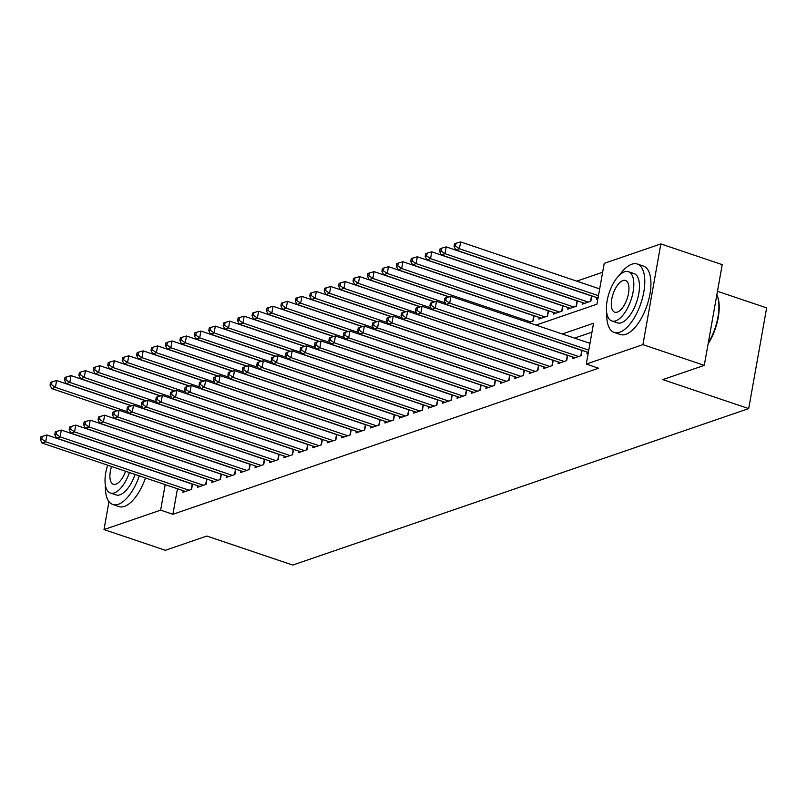 <?xml version="1.0" encoding="UTF-8"?>
<svg xmlns="http://www.w3.org/2000/svg" width="807" height="807" viewBox="0 0 807 807"><rect width="100%" height="100%" fill="white"/><g stroke="black" fill="none" stroke-linecap="round" stroke-linejoin="round"><path stroke-width="1.21" d="M717.473 291.287L766.65 307.891L748.704 408.604L292.77 565.071L206.854 536.06L165.374 550.293L104.012 529.574L108.985 501.621M602.637 272.262L576.743 281.149M535.999 325.11L596.948 304.189L604.221 263.354L660.852 243.926L642.917 344.65L586.286 364.078L593.559 323.244L562.277 333.977M642.917 344.65L704.279 365.369L722.215 264.646L660.852 243.926M587.203 352.064L586.921 353.688L588.212 353.244M572.778 357.017L572.496 358.641L581.151 355.665L582.099 350.339M558.353 361.97L558.061 363.594L566.716 360.618L567.664 355.292M543.918 366.923L543.636 368.537L552.291 365.571L553.239 360.245M529.493 371.866L529.2 373.49L537.866 370.524L538.814 365.198M515.068 376.819L514.775 378.443L523.43 375.477L524.379 370.141M500.633 381.772L500.35 383.396L509.005 380.42L509.953 375.094M486.207 386.724L485.915 388.349L494.58 385.373L495.528 380.047M471.782 391.677L471.49 393.291L480.145 390.326L481.093 385M457.347 396.63L457.065 398.244L465.72 395.279L466.668 389.952M442.922 401.573L442.629 403.197L451.295 400.232L452.243 394.905M428.497 406.526L428.204 408.15L436.859 405.175L437.808 399.848M414.062 411.479L413.779 413.103L422.434 410.127L423.382 404.801M399.636 416.432L399.344 418.056L408.009 415.08L408.957 409.754M385.211 421.385L384.919 422.999L393.574 420.033L394.522 414.707M370.776 426.338L370.494 427.952L379.149 424.986L380.097 419.66M356.351 431.281L356.058 432.905L364.724 429.939L365.672 424.613M341.926 436.234L341.633 437.858L350.288 434.882L351.237 429.556M327.491 441.187L327.208 442.811L335.863 439.835L336.812 434.509M313.066 446.14L312.773 447.764L321.438 444.788L322.386 439.462M298.64 451.093L298.348 452.707L307.003 449.741L307.951 444.415M284.205 456.046L283.923 457.66L292.578 454.694L293.526 449.368M269.78 460.989L269.488 462.613L278.153 459.647L279.101 454.321M255.355 465.942L255.062 467.566L263.718 464.59L264.666 459.264M240.92 470.895L240.637 472.519L249.292 469.543L250.241 464.217M226.495 475.848L226.202 477.472L234.867 474.496L235.815 469.17M212.07 480.801L211.777 482.415L220.432 479.449L221.38 474.123M197.634 485.753L197.352 487.367L206.007 484.402L206.955 479.076M528.565 322.598L533.134 321.025L534.083 315.698M539.197 317.423L538.905 319.047L547.56 316.082L548.508 310.745M553.622 312.47L553.33 314.094L561.985 311.129L562.933 305.803M568.047 307.528L567.765 309.142L576.42 306.176L577.368 300.85M582.483 302.575L582.19 304.199L590.845 301.223L591.793 295.897M596.908 297.622L596.615 299.246L597.906 298.802M177.459 488.76L172.91 514.281L598.552 368.224L586.286 364.078M591.965 332.151L574.554 338.123M183.209 490.696L182.917 492.32L191.582 489.355L192.53 484.018M704.279 365.369L662.799 379.603L748.704 408.604M172.91 514.281L160.643 510.145L104.012 529.574M165.183 484.614L160.643 510.145M191.269 489.456L192.227 484.079L46.917 435.013L45.706 441.812L189.05 490.222M41.793 439.069L42.277 436.345L40.834 436.839L40.35 439.563L41.793 439.069L45.706 441.812L42.095 443.053L185.449 491.453M46.917 435.013L42.277 436.345M40.35 439.563L42.095 443.053M131.541 405.86L56.611 380.571L55.401 387.37L51.789 388.611L117.348 410.743M127.92 411.863L55.401 387.37L51.487 384.626L51.971 381.903L50.528 382.397L50.044 385.121L51.487 384.626M51.789 388.611L50.044 385.121M51.971 381.903L56.611 380.571M105.384 485.047A36.103 15.958 -71.3 0 0 112.819 504.496A36.103 15.958 -71.3 0 0 118.306 504.325A36.103 15.958 -71.3 0 0 139.329 475.888M112.819 504.496L118.962 506.574A36.103 15.958 -71.3 0 0 124.449 506.393A36.103 15.958 -71.3 0 0 145.462 477.956M135.092 474.455A25.995 11.49 108.7 0 1 120.011 494.792A25.995 11.49 108.7 0 1 116.057 494.923L110.408 493.016A25.995 11.49 -71.3 0 0 114.362 492.885A25.995 11.49 -71.3 0 0 129.443 472.549M107.674 465.195A25.995 11.49 -71.3 0 0 110.408 493.016M111.548 466.507A16.755 7.404 -71.3 0 0 113.363 484.261A16.755 7.404 -71.3 0 0 115.915 484.18A16.755 7.404 -71.3 0 0 125.579 471.238M606.773 312.985A36.103 15.958 -71.3 0 0 614.208 332.444A36.103 15.958 -71.3 0 0 619.705 332.262A36.103 15.958 -71.3 0 0 642.564 297.682A36.103 15.958 -71.3 0 0 637.308 264.03A36.103 15.958 -71.3 0 0 631.82 264.212A36.103 15.958 -71.3 0 0 619.605 274.995M614.208 332.444L620.351 334.512A36.103 15.958 -71.3 0 0 625.839 334.33A36.103 15.958 -71.3 0 0 648.707 299.76A36.103 15.958 -71.3 0 0 643.451 266.098L637.308 264.03M628.431 271.697L634.08 273.603A25.995 11.49 108.7 0 1 637.863 297.844A25.995 11.49 108.7 0 1 621.4 322.739A25.995 11.49 108.7 0 1 617.446 322.861L611.797 320.954A25.995 11.49 -71.3 0 0 615.751 320.833A25.995 11.49 -71.3 0 0 632.214 295.937A25.995 11.49 -71.3 0 0 628.431 271.697A25.995 11.49 -71.3 0 0 624.477 271.828A25.995 11.49 -71.3 0 0 608.014 296.724A25.995 11.49 -71.3 0 0 611.797 320.954M617.305 312.117A16.755 7.404 -71.3 0 0 627.917 296.078A16.755 7.404 -71.3 0 0 625.475 280.463A16.755 7.404 -71.3 0 0 622.933 280.543A16.755 7.404 -71.3 0 0 612.321 296.583A16.755 7.404 -71.3 0 0 614.763 312.198A16.755 7.404 -71.3 0 0 617.305 312.117M708.233 343.157A36.103 15.958 -71.3 0 0 717.393 296.018A36.103 15.958 -71.3 0 0 716.868 294.686M717.544 296.472A35.236 15.575 108.7 0 1 717.705 296.915A35.236 15.575 108.7 0 1 708.072 344.054M205.694 484.503L206.663 479.126L61.342 430.06L60.132 436.869L203.485 485.269M56.218 434.116L56.702 431.392L55.259 431.886L54.775 434.61L56.218 434.116L60.132 436.869L56.52 438.1L199.874 486.5M61.342 430.06L56.702 431.392M54.775 434.61L56.52 438.1M220.129 479.55L221.088 474.173L75.767 425.107L74.557 431.916L217.91 480.316M70.653 429.163L71.137 426.449L69.695 426.943L69.21 429.667L70.653 429.163L74.557 431.916L70.955 433.157L214.299 481.557M75.767 425.107L71.137 426.449M69.21 429.667L70.955 433.157M234.555 474.607L235.513 469.22L90.202 420.154L88.992 426.964L232.335 475.363M85.078 424.22L85.562 421.496L84.12 421.99L83.635 424.714L85.078 424.22L88.992 426.964L85.381 428.204L228.734 476.604M90.202 420.154L85.562 421.496M83.635 424.714L85.381 428.204M248.99 469.654L249.948 464.267L104.628 415.212L103.417 422.011L246.771 470.41M99.503 419.267L99.987 416.543L98.545 417.037L98.061 419.761L99.503 419.267L103.417 422.011L99.806 423.251L243.159 471.651M104.628 415.212L99.987 416.543M98.061 419.761L99.806 423.251M145.966 400.918L71.036 375.618L69.826 382.427L66.224 383.658L131.783 405.8M142.355 406.91L69.826 382.427L65.922 379.673L66.406 376.95L64.964 377.444L64.479 380.168L65.922 379.673M66.224 383.658L64.479 380.168M66.406 376.95L71.036 375.618M160.391 395.965L85.471 370.665L84.261 377.474L80.65 378.705L146.208 400.847M156.78 401.957L84.261 377.474L80.347 374.72L80.831 371.997L79.389 372.501L78.904 375.215L80.347 374.72M80.65 378.705L78.904 375.215M80.831 371.997L85.471 370.665M174.826 391.012L99.897 365.712L98.686 372.521L95.075 373.762L160.633 395.894M171.205 397.004L98.686 372.521L94.772 369.767L95.256 367.054L93.814 367.548L93.33 370.272L94.772 369.767M95.075 373.762L93.33 370.272M95.256 367.054L99.897 365.712M189.252 386.059L114.322 360.759L113.111 367.568L109.51 368.809L175.069 390.941M185.64 392.051L113.111 367.568L109.207 364.825L109.691 362.101L108.249 362.595L107.765 365.319L109.207 364.825M109.51 368.809L107.765 365.319M109.691 362.101L114.322 360.759M263.415 464.701L264.373 459.314L119.053 410.259L117.842 417.058L261.196 465.457M113.938 414.314L114.423 411.59L112.98 412.084L112.496 414.808L113.938 414.314L117.842 417.058L114.241 418.298L257.584 466.698M119.053 410.259L114.423 411.59M112.496 414.808L114.241 418.298M203.677 381.106L128.757 355.816L127.546 362.615L123.935 363.856L189.494 385.988M200.065 387.108L127.546 362.615L123.632 359.872L124.117 357.148L122.674 357.642L122.19 360.366L123.632 359.872M123.935 363.856L122.19 360.366M124.117 357.148L128.757 355.816M277.84 459.748L278.798 454.371L133.488 405.306L132.277 412.105L275.621 460.515M128.363 409.361L128.848 406.637L127.405 407.132L126.921 409.855L128.363 409.361L132.277 412.105L128.666 413.345L272.02 461.745M133.488 405.306L128.848 406.637M126.921 409.855L128.666 413.345M218.112 376.163L143.182 350.863L141.971 357.662L138.36 358.903L203.919 381.035M214.491 382.155L141.971 357.662L138.058 354.919L138.542 352.195L137.099 352.689L136.615 355.413L138.058 354.919M138.36 358.903L136.615 355.413M138.542 352.195L143.182 350.863M292.275 454.795L293.234 449.418L147.913 400.353L146.703 407.162L290.056 455.562M142.789 404.408L143.273 401.684L141.83 402.179L141.346 404.902L142.789 404.408L146.703 407.162L143.091 408.392L286.445 456.792M147.913 400.353L143.273 401.684M141.346 404.902L143.091 408.392M232.537 371.21L157.607 345.91L156.397 352.72L152.795 353.95L218.354 376.092M228.926 377.202L156.397 352.72L152.493 349.966L152.977 347.242L151.534 347.736L151.05 350.46L152.493 349.966M152.795 353.95L151.05 350.46M152.977 347.242L157.607 345.91M306.7 449.842L307.659 444.465L162.338 395.4L161.128 402.209L304.481 450.609M157.224 399.455L157.708 396.741L156.265 397.236L155.781 399.959L157.224 399.455L161.128 402.209L157.526 403.45L300.87 451.849M162.338 395.4L157.708 396.741M155.781 399.959L157.526 403.45M246.962 366.257L172.042 340.958L170.832 347.767L167.22 348.997L232.779 371.139M243.351 372.249L170.832 347.767L166.918 345.013L167.402 342.289L165.96 342.793L165.475 345.507L166.918 345.013M167.22 348.997L165.475 345.507M167.402 342.289L172.042 340.958M321.125 444.899L322.084 439.512L176.773 390.447L175.563 397.256L318.906 445.656M171.649 394.512L172.133 391.788L170.691 392.283L170.206 395.006L171.649 394.512L175.563 397.256L171.952 398.497L315.305 446.896M176.773 390.447L172.133 391.788M170.206 395.006L171.952 398.497M261.397 361.304L186.467 336.005L185.257 342.814L181.646 344.054L247.204 366.186M257.776 367.296L185.257 342.814L181.343 340.06L181.827 337.346L180.385 337.84L179.9 340.564L181.343 340.06M181.646 344.054L179.9 340.564M181.827 337.346L186.467 336.005M335.561 439.946L336.519 434.559L191.198 385.504L189.988 392.303L333.341 440.703M186.074 389.559L186.558 386.835L185.116 387.33L184.632 390.053L186.074 389.559L189.988 392.303L186.377 393.544L329.73 441.943M191.198 385.504L186.558 386.835M184.632 390.053L186.377 393.544M275.823 356.351L200.893 331.052L199.682 337.861L196.081 339.101L261.639 361.233M272.211 362.343L199.682 337.861L195.778 335.117L196.262 332.393L194.82 332.887L194.336 335.611L195.778 335.117M196.081 339.101L194.336 335.611M196.262 332.393L200.893 331.052M349.986 434.993L350.944 429.606L205.624 380.551L204.413 387.35L347.767 435.75M200.509 384.606L200.993 381.882L199.551 382.377L199.067 385.1L200.509 384.606L204.413 387.35L200.812 388.591L344.155 436.99M205.624 380.551L200.993 381.882M199.067 385.1L200.812 388.591M290.248 351.398L215.328 326.109L214.117 332.908L210.506 334.148L276.065 356.28M286.636 357.4L214.117 332.908L210.203 330.164L210.688 327.44L209.245 327.935L208.761 330.658L210.203 330.164M210.506 334.148L208.761 330.658M210.688 327.44L215.328 326.109M364.411 430.04L365.369 424.664L220.059 375.598L218.848 382.397L362.192 430.807M214.934 379.653L215.419 376.93L213.976 377.424L213.492 380.147L214.934 379.653L218.848 382.397L215.237 383.638L358.59 432.038M220.059 375.598L215.419 376.93M213.492 380.147L215.237 383.638M304.683 346.455L229.753 321.156L228.542 327.955L224.931 329.195L290.49 351.327M301.061 352.447L228.542 327.955L224.628 325.211L225.113 322.487L223.67 322.982L223.186 325.705L224.628 325.211M224.931 329.195L223.186 325.705M225.113 322.487L229.753 321.156M319.108 341.502L244.178 316.203L242.968 323.012L239.366 324.243L304.925 346.385M315.497 347.494L242.968 323.012L239.064 320.258L239.548 317.534L238.105 318.029L237.621 320.752L239.064 320.258M239.366 324.243L237.621 320.752M239.548 317.534L244.178 316.203M333.533 336.549L258.613 311.25L257.403 318.059L253.791 319.29L319.35 341.432M329.922 342.541L257.403 318.059L253.489 315.305L253.973 312.581L252.53 313.086L252.046 315.799L253.489 315.305M253.791 319.29L252.046 315.799M253.973 312.581L258.613 311.25M378.846 425.087L379.804 419.711L234.484 370.645L233.273 377.454L376.627 425.854M229.359 374.7L229.844 371.977L228.401 372.471L227.917 375.194L229.359 374.7L233.273 377.454L229.662 378.685L373.016 427.085M234.484 370.645L229.844 371.977M227.917 375.194L229.662 378.685M393.271 420.134L394.23 414.758L248.909 365.692L247.699 372.501L391.052 420.901M243.795 369.747L244.279 367.034L242.836 367.528L242.352 370.252L243.795 369.747L247.699 372.501L244.097 373.742L387.441 422.142M248.909 365.692L244.279 367.034M242.352 370.252L244.097 373.742M407.696 415.191L408.655 409.805L263.344 360.739L262.134 367.548L405.477 415.948M258.22 364.804L258.704 362.081L257.262 362.575L256.777 365.299L258.22 364.804L262.134 367.548L258.522 368.789L401.876 417.189M263.344 360.739L258.704 362.081M256.777 365.299L258.522 368.789M347.968 331.596L273.038 306.297L271.828 313.106L268.217 314.347L333.775 336.479M344.347 337.588L271.828 313.106L267.914 310.352L268.398 307.638L266.956 308.133L266.471 310.856L267.914 310.352M268.217 314.347L266.471 310.856M268.398 307.638L273.038 306.297M422.132 410.238L423.09 404.852L277.769 355.796L276.559 362.595L419.912 410.995M272.645 359.851L273.129 357.128L271.687 357.622L271.202 360.346L272.645 359.851L276.559 362.595L272.948 363.836L416.301 412.236M277.769 355.796L273.129 357.128M271.202 360.346L272.948 363.836M362.393 326.643L287.463 301.344L286.253 308.153L282.652 309.394L348.21 331.526M358.782 332.635L286.253 308.153L282.349 305.409L282.833 302.686L281.391 303.18L280.907 305.903L282.349 305.409M282.652 309.394L280.907 305.903M282.833 302.686L287.463 301.344M436.557 405.285L437.515 399.899L292.195 350.843L290.984 357.642L434.337 406.042M287.08 354.898L287.564 352.175L286.122 352.669L285.638 355.393L287.08 354.898L290.984 357.642L287.383 358.883L430.726 407.283M292.195 350.843L287.564 352.175M285.638 355.393L287.383 358.883M376.819 321.69L301.899 296.401L300.688 303.2L297.077 304.441L362.636 326.573M373.207 327.692L300.688 303.2L296.774 300.456L297.258 297.733L295.816 298.227L295.332 300.95L296.774 300.456M297.077 304.441L295.332 300.95M297.258 297.733L301.899 296.401M450.982 400.333L451.94 394.956L306.63 345.89L305.419 352.689L448.763 401.099M301.505 349.945L301.989 347.222L300.547 347.716L300.063 350.44L301.505 349.945L305.419 352.689L301.808 353.93L445.161 402.33M306.63 345.89L301.989 347.222M300.063 350.44L301.808 353.93M391.254 316.748L316.324 291.448L315.113 298.247L311.502 299.488L377.061 321.62M387.632 322.739L315.113 298.247L311.199 295.503L311.694 292.78L310.241 293.274L309.757 295.998L311.199 295.503M311.502 299.488L309.757 295.998M311.694 292.78L316.324 291.448M465.417 395.38L466.375 390.003L321.055 340.937L319.844 347.746L463.198 396.146M315.93 344.993L316.415 342.269L314.972 342.763L314.488 345.487L315.93 344.993L319.844 347.746L316.233 348.977L459.587 397.377M321.055 340.937L316.415 342.269M314.488 345.487L316.233 348.977M405.679 311.795L330.759 286.495L329.538 293.304L325.937 294.535L391.496 316.677M402.068 317.787L329.538 293.304L325.635 290.55L326.119 287.827L324.676 288.321L324.192 291.045L325.635 290.55M325.937 294.535L324.192 291.045M326.119 287.827L330.759 286.495M479.842 390.427L480.801 385.05L335.48 335.984L334.269 342.793L477.623 391.193M330.366 340.04L330.85 337.326L329.407 337.82L328.923 340.544L330.366 340.04L334.269 342.793L330.668 344.034L474.012 392.434M335.48 335.984L330.85 337.326M328.923 340.544L330.668 344.034M420.104 306.842L345.184 281.542L343.974 288.351L340.362 289.582L405.921 311.724M416.493 312.834L343.974 288.351L340.06 285.597L340.544 282.874L339.101 283.378L338.617 286.092L340.06 285.597M340.362 289.582L338.617 286.092M340.544 282.874L345.184 281.542M494.267 385.484L495.226 380.097L349.915 331.031L348.705 337.84L492.048 386.24M344.791 335.097L345.275 332.373L343.832 332.867L343.348 335.591L344.791 335.097L348.705 337.84L345.093 339.081L488.447 387.481M349.915 331.031L345.275 332.373M343.348 335.591L345.093 339.081M434.539 301.889L359.609 276.589L358.399 283.398L354.787 284.639L420.346 306.771M430.918 307.881L358.399 283.398L354.485 280.654L354.979 277.931L353.527 278.425L353.042 281.149L354.485 280.654M354.787 284.639L353.042 281.149M354.979 277.931L359.609 276.589M508.703 380.531L509.661 375.144L364.34 326.089L363.13 332.887L506.483 381.287M359.216 330.144L359.7 327.42L358.258 327.914L357.773 330.638L359.216 330.144L363.13 332.887L359.519 334.128L502.872 382.528M364.34 326.089L359.7 327.42M357.773 330.638L359.519 334.128M448.964 296.936L374.045 271.636L372.824 278.445L369.223 279.686L434.781 301.818M445.353 302.928L372.824 278.445L368.92 275.701L369.404 272.978L367.962 273.472L367.478 276.196L368.92 275.701M369.223 279.686L367.478 276.196M369.404 272.978L374.045 271.636M523.128 375.578L524.086 370.191L378.765 321.136L377.555 327.935L520.908 376.334M373.651 325.191L374.135 322.467L372.693 322.961L372.209 325.685L373.651 325.191L377.555 327.935L373.954 329.175L517.297 377.575M378.765 321.136L374.135 322.467M372.209 325.685L373.954 329.175M537.553 370.625L538.511 365.248L393.201 316.183L391.99 322.982L535.334 371.391M388.076 320.238L388.56 317.514L387.118 318.008L386.634 320.732L388.076 320.238L391.99 322.982L388.379 324.222L531.732 372.622M393.201 316.183L388.56 317.514M386.634 320.732L388.379 324.222M551.988 365.672L552.946 360.295L407.626 311.23L406.415 318.039L549.769 366.439M402.501 315.285L402.986 312.561L401.543 313.066L401.059 315.779L402.501 315.285L406.415 318.039L402.804 319.269L546.157 367.669M407.626 311.23L402.986 312.561M401.059 315.779L402.804 319.269M534.052 315.84A2.885 0.837 10.1 0 1 533.78 315.749L388.47 266.693L387.259 273.492L383.648 274.733L449.206 296.865M530.602 321.892L387.259 273.492L383.345 270.748L383.829 268.025L382.387 268.519L381.903 271.243L383.345 270.748M383.648 274.733L381.903 271.243M383.829 268.025L388.47 266.693M548.488 310.887A2.885 0.837 10.1 0 1 548.215 310.806L402.895 261.74L401.684 268.539L398.073 269.78L541.426 318.18M545.038 316.939L401.684 268.539L397.77 265.796L398.265 263.072L396.812 263.566L396.328 266.29L397.77 265.796M398.073 269.78L396.328 266.29M398.265 263.072L402.895 261.74M562.913 305.934A2.885 0.837 10.1 0 1 562.64 305.853L417.33 256.787L416.109 263.596L412.508 264.827L555.862 313.227M559.463 311.996L416.109 263.596L412.206 260.843L412.69 258.119L411.247 258.613L410.763 261.337L412.206 260.843M412.508 264.827L410.763 261.337M412.69 258.119L417.33 256.787M566.413 360.719L567.371 355.342L422.051 306.277L420.84 313.086L564.194 361.486M416.937 310.332L417.421 307.618L415.978 308.113L415.494 310.836L416.937 310.332L420.84 313.086L417.239 314.327L560.583 362.726M422.051 306.277L417.421 307.618M415.494 310.836L417.239 314.327M577.338 300.981A2.885 0.837 10.1 0 1 577.066 300.9L431.755 251.834L430.545 258.643L426.933 259.874L570.287 308.284M573.888 307.043L430.545 258.643L426.631 255.89L427.115 253.166L425.672 253.67L425.188 256.384L426.631 255.89M426.933 259.874L425.188 256.384M427.115 253.166L431.755 251.834M580.838 355.776L581.797 350.389L436.486 301.324L435.276 308.133L578.619 356.533M431.362 305.389L431.846 302.665L430.403 303.16L429.919 305.883L431.362 305.389L435.276 308.133L431.664 309.374L575.018 357.773M436.486 301.324L431.846 302.665M429.919 305.883L431.664 309.374M591.773 296.038A2.885 0.837 10.1 0 1 591.501 295.947L446.18 246.881L444.97 253.691L441.358 254.931L584.712 303.331M588.323 302.09L444.97 253.691L441.056 250.947L441.55 248.223L440.097 248.717L439.613 251.441L441.056 250.947M441.358 254.931L439.613 251.441M441.55 248.223L446.18 246.881M589.978 343.328L450.911 296.381L449.701 303.18L588.767 350.137M445.787 300.436L446.271 297.712L444.828 298.207L444.344 300.93L445.787 300.436L449.701 303.18L446.089 304.421L588.353 352.447M450.911 296.381L446.271 297.712M444.344 300.93L446.089 304.421M599.672 288.886L460.615 241.929L459.395 248.738L455.794 249.978L598.048 298.005M598.461 295.695L459.395 248.738L455.491 245.994L455.975 243.27L454.533 243.764L454.048 246.488L455.491 245.994M455.794 249.978L454.048 246.488M455.975 243.27L460.615 241.929M533.78 315.749L532.822 321.136M548.215 310.806L547.257 316.183M562.64 305.853L561.682 311.23M577.066 300.9L576.107 306.277M591.501 295.947L590.542 301.334M717.705 296.915L717.393 296.018"/></g></svg>
